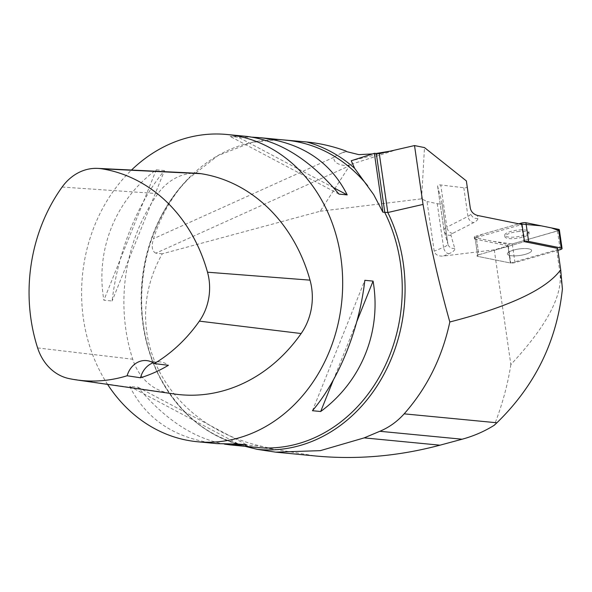 <?xml version="1.0" encoding="UTF-8"?>
<svg xmlns="http://www.w3.org/2000/svg" width="592" height="592" viewBox="0 0 592 592"><rect width="100%" height="100%" fill="white"/><g stroke="black" fill="none" stroke-linecap="round" stroke-linejoin="round"><path stroke-width="0.44" stroke-dasharray="2.96 2.22" d="M107.596 384.386A154.334 130.307 95.5 0 1 88.918 343.723A154.334 130.307 95.5 0 1 131.513 170.045M164.502 170.592L156.273 169.8C115.373 199.859 95.201 250.061 103.881 300.203L112.117 300.995C117.704 252.222 137.869 202.027 164.502 170.592L112.117 300.995M224.516 444.141C193.695 438.391 164.85 419.41 137.98 387.205L129.744 386.413C146.542 419.772 175.565 438.842 216.813 443.615M246.42 136.375L230.17 136.449L238.398 137.248L252.444 137.166M557.612 248.381L556.628 249.905L510.741 263.04A3.678 0.984 -8.2 0 1 510.385 262.989A3.678 0.984 171.8 0 0 514.981 262.611L557.893 250.327M556.628 249.905L562.4 288.948M522.011 224.472A3.678 0.984 171.8 0 0 521.537 224.597L524.031 241.795A3.678 0.984 -8.2 0 1 524.497 241.669A3.678 0.984 171.8 0 0 524.031 241.795L478.81 254.738A3.678 0.984 171.8 0 0 476.945 255.899A3.678 0.984 -8.2 0 1 478.81 254.738L476.323 237.54A3.678 0.984 171.8 0 0 474.458 238.694A3.678 0.984 171.8 0 0 475.265 239.175L477.759 256.38A3.678 0.984 -8.2 0 1 476.945 255.899A3.678 0.984 171.8 0 0 477.759 256.38L510.385 262.989L507.899 245.784A3.678 0.984 171.8 0 0 508.247 245.843L494.253 249.846L510.852 364.583C546.172 326.666 562.563 296.266 560.025 273.393M508.247 245.843L510.741 263.04M494.253 249.846L443.23 256.084L448.795 253.768A21.608 5.794 171.8 0 0 454.752 248.455L450.956 235.268A9.257 2.486 -8.2 0 1 452.673 233.381L473.755 222.592A21.608 5.794 171.8 0 0 477.811 218.448L477.507 215.458M510.852 364.583C507.744 384.682 502.223 404.898 494.283 425.241M162.275 253.798L155.822 253.176L349.546 165.745L320.265 211.226L162.275 253.798C117.704 332.534 166.248 425.611 262.796 446.538L273.282 449.025L315.506 455.988M320.265 211.226L421.548 198.838L427.024 201.524L434.21 251.2C435.224 254.708 438.228 256.336 443.23 256.084M349.546 165.745L347.874 165.383L396.618 149.717L351.226 160.758M421.548 198.838L424.494 147.586M466.363 180.923L466.97 186.606C467.044 187.62 465.985 188.004 463.81 187.753L440.759 184.978C438.539 184.726 437.488 185.126 437.606 186.177L441.921 202.738C442.024 204.011 440.463 204.329 437.236 203.678L427.024 201.524M346.327 151.552L341.517 153.099L346.039 151.056M155.822 253.176C151.981 251.282 151.219 246.457 153.513 238.702C159.648 219.336 168.757 202.131 180.826 187.094A154.793 130.699 -84.5 0 0 237.185 444.074L244.896 446.287L273.282 449.025M341.517 153.099C337.159 155.067 334.643 156.451 333.977 157.257C332.778 163.695 342.79 166.041 347.874 165.383M396.618 149.717L390.165 151.152M375.446 153.587L372.464 153.927M180.826 187.094L188.663 178.51L217.974 155.6L251.556 142.465L279.076 139.52M476.323 237.54L521.537 224.597M507.899 245.784L475.265 239.175M521.796 248.64A12.232 3.278 171.8 0 0 507.403 253.953A12.232 3.278 171.8 0 0 519.976 255.448A12.232 3.278 171.8 0 0 531.609 250.453A12.232 3.278 171.8 0 0 521.796 248.64M519.31 231.442A12.232 3.278 171.8 0 0 504.909 236.756A12.232 3.278 171.8 0 0 517.482 238.25A12.232 3.278 171.8 0 0 529.122 233.248A12.232 3.278 171.8 0 0 519.31 231.442M174.573 394.028A163.592 138.121 95.5 0 1 166.959 392.674A55.559 46.909 95.5 0 1 132.712 359.218A163.592 138.121 95.5 0 1 157.938 193.628A55.559 46.909 95.5 0 1 196.855 173.256M153.128 362.807A21.608 18.241 95.5 0 1 160.069 361.897A21.608 18.241 95.5 0 1 168.417 365.286M129.744 386.413L238.554 444.067M137.98 387.205L246.79 444.858M156.273 169.8L103.881 300.203M338.979 194.102L230.17 136.449M333.474 187.62L238.398 137.248M312.45 410.715L364.842 280.312M333.326 380.049L356.821 321.56M531.401 251.237A12.232 3.278 -8.2 0 1 518.585 255.633A12.232 3.278 -8.2 0 1 507.403 253.953A12.232 3.278 -8.2 0 1 519.036 248.958A12.232 3.278 -8.2 0 1 531.609 250.453A12.232 3.278 -8.2 0 1 531.401 251.237M521.508 224.368L524.031 241.795L478.81 254.738L476.109 236.053L518.821 223.828L482.11 234.336L475.568 237.792L493.217 241.373L512.287 243.926L558.715 230.517M475.05 237.688L477.759 256.38L510.385 262.989L507.684 244.296L475.05 237.688A3.678 0.984 -8.2 0 1 474.244 237.207A3.678 0.984 -8.2 0 1 476.109 236.053M559.359 229.822A3.678 0.984 -8.2 0 1 557.494 230.984L512.28 243.926A3.678 0.984 -8.2 0 1 507.684 244.296M528.693 232.552A12.232 3.278 -8.2 0 1 515.884 236.941A12.232 3.278 -8.2 0 1 504.695 235.268A12.232 3.278 -8.2 0 1 516.328 230.266A12.232 3.278 -8.2 0 1 528.908 231.768A12.232 3.278 -8.2 0 1 528.693 232.552M188.663 178.503C139.386 226.721 126.755 317.541 160.802 378.813C183.52 419.536 215.555 442.424 256.906 447.478A154.334 130.307 95.5 0 1 148.488 349.465A154.334 130.307 95.5 0 1 286.513 140.237C274.829 139.12 263.174 139.86 251.556 142.465M463.81 187.753L467.954 216.383L446.864 227.18L440.759 184.978M437.643 186.354L444.007 230.332L447.804 243.512L441.884 202.56M333.977 157.257L153.513 238.702M262.796 446.538L237.185 444.074M470.322 208.288L466.97 186.606M437.236 203.678L443.549 247.308L434.21 251.2M477.811 218.448A6.172 5.95 174.1 0 1 470.847 213.431A15.436 4.144 -8.2 0 1 467.954 216.383A6.172 4.677 -117.1 0 0 473.755 222.592M452.673 233.381A6.172 4.677 -117.1 0 1 446.864 227.18A15.436 4.144 171.8 0 0 443.97 230.177A15.436 4.144 171.8 0 0 444.007 230.332A6.172 5.942 163.9 0 0 444.17 231.095L447.974 244.281A6.172 5.942 163.9 0 1 447.804 243.512A15.436 4.144 -8.2 0 1 447.841 243.667A15.436 4.144 -8.2 0 1 443.549 247.308A6.172 4.107 -112.6 0 0 448.795 253.768M454.752 248.455A6.172 5.942 163.9 0 1 447.974 244.281L441.921 202.738M450.956 235.268A6.172 5.942 163.9 0 1 444.17 231.095L437.606 186.177M37.622 347.926L132.712 359.218M62.13 187.042L157.938 193.628M68.998 378.577L166.959 392.674M514.981 262.611L512.28 243.926M557.494 230.984L560.195 249.669M528.908 231.768L529.122 233.248M504.695 235.268L504.909 236.756M474.244 237.207L474.458 238.694M146.483 360.587L160.069 361.897"/><path stroke-width="0.89" d="M131.513 170.045A154.334 130.307 95.5 0 1 226.943 134.495A154.334 130.307 95.5 0 1 341.843 300.61A154.334 130.307 95.5 0 1 197.336 441.736A154.334 130.307 95.5 0 1 107.596 384.386M414.518 145.565L423.036 204.425L387.804 212.513L382.876 212.18L373.707 194.657L354.652 168.335L351.226 160.758L374.359 153.321L379.287 153.654L414.518 145.565L424.494 147.586L466.363 180.923L470.322 208.288C471.217 211.936 473.615 214.326 477.507 215.458L522.011 224.472L524.497 241.669L557.612 248.381L560.698 269.73L562.4 288.948C556.931 341.014 535.101 385.621 496.895 422.777L494.283 425.241C484.411 431.413 473.689 436.075 462.108 439.22L379.827 431.287L364.191 437.88L320.316 450.653L275.65 452.147L257.254 449.343L244.896 446.287M320.686 411.507L312.45 410.715C339.09 379.28 359.255 329.085 364.842 280.312L373.071 281.104C381.751 331.254 361.586 381.448 320.686 411.507L333.326 380.049M197.336 441.736L216.813 443.615L238.554 444.067L246.79 444.858L230.54 444.932L224.516 444.141M252.444 137.166L260.14 137.692C301.395 142.465 330.417 161.535 347.208 194.894L338.979 194.102C310.045 159.566 279.195 140.326 246.42 136.375L226.943 134.495M423.036 204.425C429.896 243.608 438.827 282.798 449.824 321.981C509.682 306.575 546.638 289.162 560.698 269.73M275.65 452.147L315.506 455.988C356.932 459.843 398.416 456.247 439.967 445.184L462.108 439.22M279.076 139.52L306.723 141.984C320.013 143.301 333.118 146.328 346.039 151.056L346.327 151.552L358.841 154.638L372.464 153.927M449.824 321.981C442.194 357.435 426.98 388.056 404.166 413.845C397.225 421.578 389.107 427.394 379.827 431.287M390.165 151.152L375.446 153.587M382.876 212.18L374.359 153.321M140.511 377.777L127.125 375.757A158.937 134.199 95.5 0 1 76.398 379.894A158.937 134.199 95.5 0 1 68.998 378.577A50.905 42.979 95.5 0 1 37.622 347.926A158.937 134.199 95.5 0 1 62.13 187.042A50.905 42.979 95.5 0 1 97.784 168.387A50.905 42.979 95.5 0 1 101.646 168.779A158.937 134.199 95.5 0 1 207.511 272.209A50.905 42.979 95.5 0 1 199.371 321.13A158.937 134.199 95.5 0 1 154.312 363.584L168.417 365.286A159.581 134.739 -84.5 0 1 140.511 377.777A21.608 18.241 95.5 0 1 153.128 362.807M97.784 168.387L196.855 173.256A55.559 46.909 95.5 0 1 201.065 173.693A163.592 138.121 95.5 0 1 310.03 280.149A55.559 46.909 95.5 0 1 301.143 333.54A163.592 138.121 95.5 0 1 174.573 394.028L76.398 379.894M127.125 375.757A21.608 18.241 95.5 0 1 146.483 360.587A21.608 18.241 95.5 0 1 154.312 363.584M347.208 194.894L333.474 187.62M356.821 321.56L373.071 281.104M557.893 250.327L560.195 249.669A3.678 0.984 171.8 0 0 562.067 248.514A3.678 0.984 171.8 0 0 561.253 248.033L528.626 241.418A3.678 0.984 171.8 0 0 524.497 241.669M558.715 230.517L551.315 227.876L541.184 225.826L518.821 223.828L521.323 223.11A3.678 0.984 -8.2 0 1 525.918 222.733L558.545 229.341A3.678 0.984 -8.2 0 1 559.359 229.822L562.067 248.514M260.14 137.692L286.513 140.237A154.334 130.307 95.5 0 1 367.684 185.755M376.334 153.809L384.852 212.669A154.334 130.307 95.5 0 1 380.834 374.233A154.334 130.307 95.5 0 1 256.906 447.478L230.54 444.932M496.895 422.777L404.166 413.845M379.287 153.654L387.804 212.513A156.162 131.853 95.5 0 1 383.002 376.031A156.162 131.853 95.5 0 1 257.254 449.343M306.723 141.984A156.162 131.853 95.5 0 1 354.652 168.335M439.967 445.184L364.191 437.88M101.646 168.779L201.065 173.693M207.511 272.209L310.03 280.149M199.371 321.13L301.143 333.54M521.508 224.368L521.323 223.11M561.253 248.033L558.545 229.341M525.918 222.733L528.626 241.418"/></g></svg>
